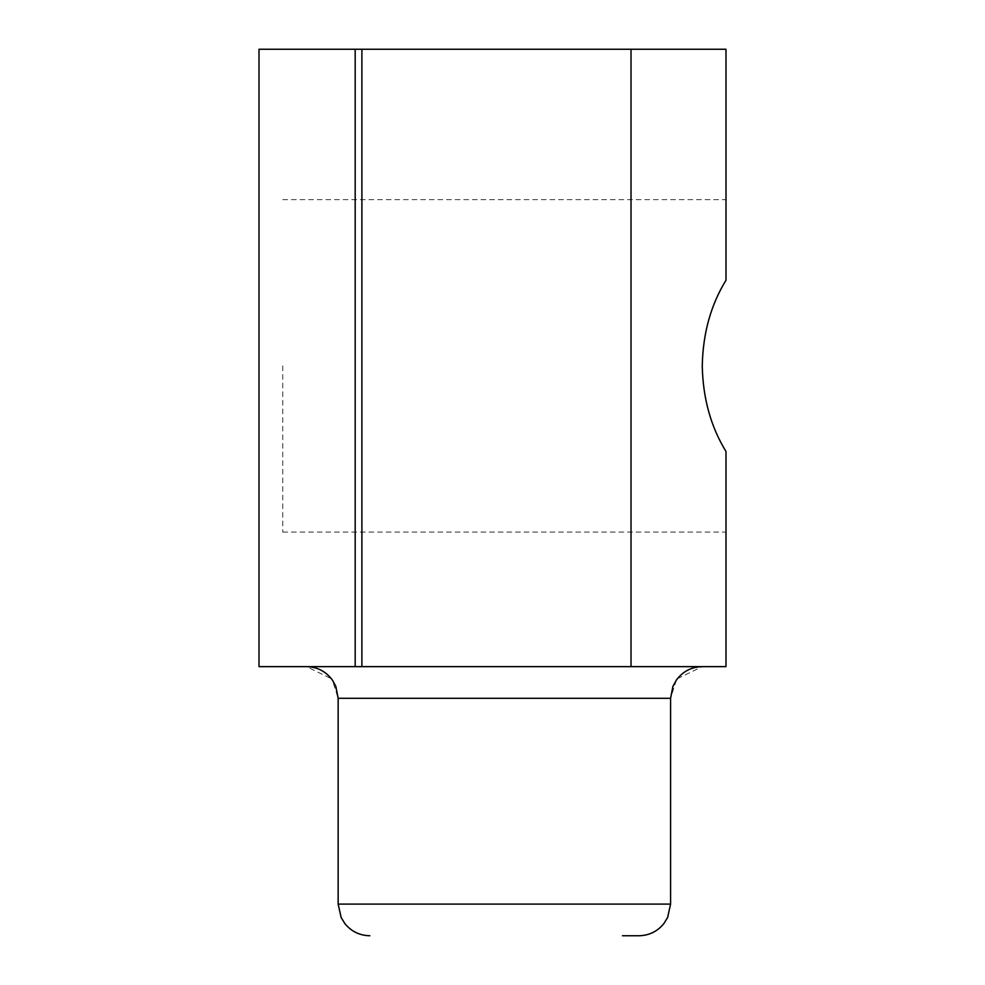 <?xml version="1.0" encoding="UTF-8"?>
<svg xmlns="http://www.w3.org/2000/svg" width="985" height="985" viewBox="0 0 985 985"><rect width="100%" height="100%" fill="white"/><g stroke="black" fill="none" stroke-linecap="round" stroke-linejoin="round"><path stroke-width="0.74" stroke-dasharray="4.92 3.69" d="M622.458 935.75L638.933 935.75M631.016 49.25L355.179 49.25L725.994 49.25L725.994 280.245C710.838 304.857 702.921 333.398 702.256 365.854C702.921 398.322 710.838 426.85 725.994 451.475L725.994 666.636L361.901 666.636L361.901 49.25L259.006 49.25L631.016 49.25L631.016 666.636L631.016 49.25L631.016 666.636L725.994 666.636L725.994 451.475C710.838 426.85 702.921 398.322 702.256 365.854C702.921 333.398 710.838 304.857 725.994 280.245C710.838 304.857 702.921 333.398 702.256 365.854C702.921 398.322 710.838 426.85 725.994 451.475L725.994 666.636L355.179 666.636L355.179 49.25L259.006 49.25L361.901 49.25L361.901 666.636L631.016 666.636L631.016 49.25L631.016 666.636L725.994 666.636L725.994 451.475C710.838 426.85 702.921 398.322 702.256 365.854C702.921 333.398 710.838 304.857 725.994 280.245C710.838 304.857 702.921 333.398 702.256 365.854C702.921 398.322 710.838 426.85 725.994 451.475L725.994 666.636L361.901 666.636L361.901 49.25L361.901 666.636L259.006 666.636L259.006 49.25L355.179 49.25L355.179 666.636L361.901 666.636L361.901 49.25M355.179 49.25L355.179 666.636L259.006 666.636L259.006 49.25L259.006 666.636L355.179 666.636L355.179 49.25L355.179 666.636L259.006 666.636L259.006 49.25L259.006 666.636L631.016 666.636M678.025 666.636L306.495 666.636L678.025 666.636M282.744 365.854L282.744 532.072L282.744 365.854M355.179 666.636L361.901 666.636M670.588 904.095L670.588 698.291L670.588 904.095L338.15 904.095L670.588 904.095L338.15 904.095L670.588 904.095L338.15 904.095L338.15 698.291L670.588 698.291L338.15 698.291L670.588 698.291L338.15 698.291L332.401 680.093M676.35 680.093L670.588 698.291L338.15 698.291L335.836 686.41L332.401 680.093C325.949 671.401 317.318 666.919 306.495 666.636L331.354 678.69M677.384 678.69L702.243 666.636C692.024 666.857 683.688 670.945 677.237 678.887L673.605 684.809L670.588 698.291M282.744 532.072L725.994 532.072M282.744 199.635L725.994 199.635M338.15 904.095L338.15 698.291"/><path stroke-width="1.48" d="M622.458 935.75L638.933 935.75C649.066 935.528 657.352 931.514 663.791 923.696L667.584 917.564L670.588 904.095L667.682 917.343L663.952 923.499C657.5 931.441 649.164 935.516 638.933 935.75C649.164 935.516 657.5 931.441 663.952 923.499L667.682 917.343L670.588 904.095L670.588 698.291L672.903 686.41L676.35 680.093C682.802 671.401 691.433 666.919 702.256 666.636L702.256 666.636M355.179 49.25L259.006 49.25L259.006 666.636L355.179 666.636L355.179 49.25L725.994 49.25L725.994 280.245C710.838 304.857 702.921 333.398 702.256 365.854C702.921 398.322 710.838 426.85 725.994 451.475L725.994 666.636L361.901 666.636L361.901 49.25M631.016 666.636L631.016 49.25M361.901 666.636L355.179 666.636M369.818 935.75C359.587 935.516 351.251 931.441 344.799 923.499L341.167 917.564L338.15 904.095L341.167 917.564L344.799 923.499C351.251 931.441 359.587 935.516 369.818 935.75C359.685 935.528 351.399 931.514 344.947 923.696L341.167 917.564L338.15 904.095L670.588 904.095M338.15 904.095L338.15 698.291L670.588 698.291M332.401 680.093L331.354 678.69M306.507 666.636L306.495 666.636C317.318 666.919 325.949 671.401 332.401 680.093L335.836 686.41L338.15 698.291M676.35 680.093L677.384 678.69"/></g></svg>
